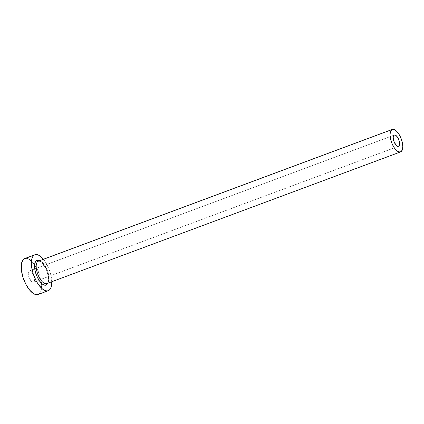 <?xml version="1.0" encoding="UTF-8"?>
<svg xmlns="http://www.w3.org/2000/svg" width="424" height="424" viewBox="0 0 424 424"><rect width="100%" height="100%" fill="white"/><g stroke="black" fill="none" stroke-linecap="round" stroke-linejoin="round"><path stroke-width="0.32" stroke-dasharray="2.12 1.59" d="M29.124 271L394.103 135.171L29.124 271L30.146 270.878L31.365 271.609L33.644 275.091L34.625 279.4L34.402 281.054L33.729 282.018A5.994 2.581 69.6 0 0 33.745 275.351A5.994 2.581 69.6 0 0 29.336 270.888A5.994 2.581 69.6 0 0 29.124 271A5.994 2.581 69.6 0 0 29.108 277.667A5.994 2.581 69.6 0 0 33.517 282.124A5.994 2.581 69.6 0 0 33.729 282.018L32.712 282.14L31.493 281.404L29.214 277.921L28.233 273.613L28.45 271.959L29.124 271M398.263 146.354L33.729 282.018L398.263 146.354M36.496 260.612A13.181 5.676 -110.4 0 1 46.439 269.622A13.181 5.676 -110.4 0 1 46.635 284.854M46.762 283.587A11.983 5.162 69.6 0 0 47.191 283.375A11.983 5.162 69.6 0 0 47.318 270.3A11.983 5.162 69.6 0 0 38.626 261.052M47.191 283.375L401.019 151.697L47.191 283.375A11.983 5.162 69.6 0 0 47.218 270.04A11.983 5.162 69.6 0 0 38.399 261.126L40.126 261.396C42.172 262.594 44.022 264.873 45.686 268.244C47.61 272.367 48.511 276.183 48.394 279.692C47.785 282.654 47.324 283.916 47.006 283.465M38.118 294.479A19.175 8.257 69.6 0 0 38.801 294.134L48.94 290.366L38.801 294.134A19.175 8.257 69.6 0 0 41.504 283.322A19.175 8.257 69.6 0 0 34.598 264.762A19.175 8.257 69.6 0 0 24.74 258.534M43.423 259.255A19.175 8.257 -110.4 0 1 51.786 281.716M51.792 281.997L50.933 275.298L48.654 268.207L45.289 261.804L43.359 259.175M39.602 260.675L42.797 263.41L46.439 269.622L48.431 276.877L48.49 281.08L47.96 283.142M38.155 294.468L40.041 292.915L40.953 291.06L41.494 288.649L41.414 282.538L39.814 275.505L36.941 268.625L33.22 262.949L29.235 259.334L27.327 258.486L25.482 258.343M394.32 135.06L29.336 270.888M398.496 146.296L33.517 282.124"/><path stroke-width="0.64" d="M394.103 135.171A5.994 2.581 -110.4 0 1 394.32 135.06A5.994 2.581 -110.4 0 1 398.724 139.517A5.994 2.581 -110.4 0 1 398.714 146.185L397.691 146.306L396.472 145.575L394.193 142.093L393.212 137.784L393.43 136.131L394.103 135.171L395.126 135.044L396.345 135.781L398.624 139.263L399.604 143.572L399.387 145.225L398.714 146.185A5.994 2.581 -110.4 0 1 398.496 146.296A5.994 2.581 -110.4 0 1 394.087 141.839A5.994 2.581 -110.4 0 1 394.103 135.171M392.226 129.447L38.399 261.126A11.983 5.162 69.6 0 0 37.969 261.338L391.797 129.659A11.983 5.162 -110.4 0 1 392.226 129.447A11.983 5.162 -110.4 0 1 401.046 138.362A11.983 5.162 -110.4 0 1 401.019 151.697A11.983 5.162 -110.4 0 1 400.59 151.909A11.983 5.162 -110.4 0 1 391.771 142.994A11.983 5.162 -110.4 0 1 391.797 129.659L37.969 261.338A1.198 1.076 57.4 0 1 36.496 260.612L38.748 260.347L40.057 260.93M48.113 282.739L46.635 284.854A1.198 1.076 57.4 0 1 46.99 283.476A1.198 1.076 -122.6 0 0 46.635 284.854L44.388 285.124L41.706 283.508L39.003 280.248L36.692 275.844L35.123 270.973L34.535 266.362L35.017 262.726L36.496 260.612A1.198 1.076 -122.6 0 0 37.969 261.338A11.983 5.162 69.6 0 0 37.943 274.673A11.983 5.162 69.6 0 0 46.762 283.587L400.59 151.909M34.879 254.76L24.74 258.534A19.175 8.257 69.6 0 0 24.051 258.879A19.175 8.257 69.6 0 0 24.009 280.216A19.175 8.257 69.6 0 0 38.118 294.479L48.257 290.705A19.175 8.257 -110.4 0 1 34.148 276.443A19.175 8.257 -110.4 0 1 34.19 255.105L24.051 258.879L34.19 255.105A19.175 8.257 -110.4 0 1 34.879 254.76A19.175 8.257 -110.4 0 1 43.423 259.255L39.368 255.561L37.466 254.713L35.717 254.559L34.19 255.105L32.95 256.329L32.039 258.179L31.339 263.468L31.577 266.701L33.178 273.734L36.056 280.614L37.842 283.661L41.769 288.399L43.762 289.91L45.665 290.753L47.414 290.906L48.94 290.366A19.175 8.257 -110.4 0 1 48.257 290.705M51.786 281.716A19.175 8.257 -110.4 0 1 48.94 290.366L50.18 289.142L51.092 287.286L51.786 281.716M25.578 258.333L24.051 258.879L22.811 260.098L21.359 264.364L21.439 270.475L23.039 277.508L25.917 284.387L29.632 290.064L33.623 293.678L35.531 294.526L38.155 294.468M401.019 151.697L402.36 149.773L402.8 146.471L402.265 142.279L400.839 137.848L398.735 133.846L396.281 130.883L393.843 129.415L391.797 129.659L390.456 131.583L390.016 134.885L390.552 139.077L391.977 143.508L394.082 147.51L396.535 150.472L398.973 151.94L401.019 151.697M46.635 284.854A13.181 5.676 -110.4 0 1 36.692 275.844A13.181 5.676 -110.4 0 1 36.496 260.612M37.969 261.338A11.983 5.162 69.6 0 0 37.842 274.413A11.983 5.162 69.6 0 0 46.529 283.661"/></g></svg>
